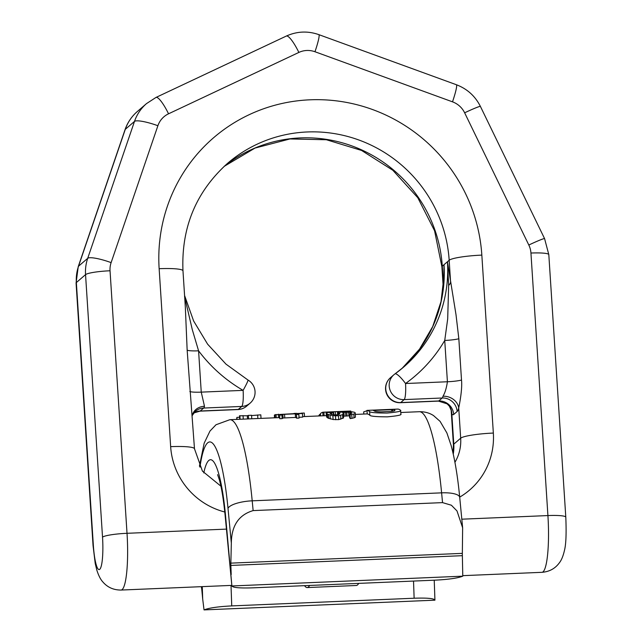 <?xml version="1.0" encoding="UTF-8"?>
<svg xmlns="http://www.w3.org/2000/svg" width="642" height="642" viewBox="0 0 642 642"><rect width="100%" height="100%" fill="white"/><g stroke="black" fill="none" stroke-linecap="round" stroke-linejoin="round"><path stroke-width="0.96" d="M459.72 497.406A21.371 6.364 174.5 0 0 441.608 492.847A117.534 19.814 87.6 0 0 419.29 411.715C424.659 411.61 429.41 412.902 433.535 415.583L440.091 421.369L446.88 432.933L451.101 445.404C454.865 459.319 457.738 476.653 459.72 497.406L462.633 527.788L462.344 553.372A7.126 1.204 -92.4 0 0 462.36 555.683L462.778 576.171L231.89 585.969L225.101 515.157A24.934 7.431 174.5 0 1 225.366 513.809L231.89 585.897C232.573 587.631 239.506 588.281 252.691 587.847L435.083 580.159C448.557 579.477 457.794 578.145 462.778 576.171M413.528 581.074L414.13 598.224C427.315 597.782 434.249 598.432 434.931 600.174L434.233 580.199M434.931 600.174L204.036 609.9L202.703 599.114L202.262 586.627M201.323 586.668L201.604 588.337A7.126 1.204 87.6 0 1 201.869 590.431L202.703 599.114M414.13 598.224L231.738 605.904C218.264 606.594 209.027 607.926 204.036 609.9M304.573 585.664A56.271 9.486 -92.4 0 0 307.173 587.566L356.278 585.496A56.271 9.486 -92.4 0 0 358.701 583.377M307.173 587.566A56.271 9.486 -92.4 0 0 309.596 585.448M462.633 527.788L456.992 510.944L451.382 505.222L442.547 502.622L253.141 510.599C238.76 514.852 231.489 525.694 231.337 543.116L230.855 563.13A7.126 1.204 -92.4 0 0 230.871 565.433L231.192 574.566M400.913 414.17L400.56 410.286C401.94 411.201 397.438 412.124 387.046 413.055C376.043 413.031 370.233 412.541 369.623 411.594L369.856 415.262C370.498 416.273 376.308 416.802 387.295 416.851C397.671 415.904 402.165 414.941 400.793 413.962M369.856 415.262A117.534 19.814 -92.4 0 0 367.224 413.954L366.991 410.382L390.561 409.387A121.089 20.408 -92.4 0 1 391.676 409.668L373.363 410.439A121.089 20.408 -92.4 0 1 374.495 411.073C375.666 411.626 378.162 411.875 381.966 411.819L389.758 411.49C393.45 411.233 395.167 410.808 394.91 410.214A121.089 20.408 -92.4 0 0 392.671 409.299L390.721 409.411M326.553 415.647L302.655 416.626M349.529 415.807L343.253 416.225M345.573 412.132L351.094 412.493A121.089 20.408 -92.4 0 1 351.744 413.103L349.409 413.962A121.089 20.408 -92.4 0 1 350.075 414.82L353.814 414.058L355.162 413.456L355.219 412.846A121.089 20.408 -92.4 0 0 354.681 412.341L352.041 411.787L344.353 411.795L340.099 412.292L339.153 412.999A121.089 20.408 -92.4 0 1 339.803 413.608L338.775 414.547L335.413 414.981L330.847 413.986A121.089 20.408 -92.4 0 0 329.988 413.199L333.318 412.445A121.089 20.408 -92.4 0 0 332.692 412.14L327.741 412.557L326.409 413.352A121.089 20.408 -92.4 0 1 327.268 414.138L332.869 415.703L338.47 415.799L338.719 419.635L343.574 417.838L343.382 413.456A121.089 20.408 -92.4 0 0 342.74 412.846L345.573 412.132L345.813 415.775M338.719 419.635L333.118 419.523L327.508 417.854A117.534 19.814 -92.4 0 0 326.642 417.019L326.409 413.352M350.075 414.82L350.323 418.624L354.055 417.838L355.403 417.196L355.219 412.846M350.323 418.624A117.534 19.814 -92.4 0 0 349.657 417.725L349.409 413.962M279.479 414.652L279.519 415.077L281.902 414.973L282.143 418.632L279.752 418.728L279.76 414.467L294.766 413.617A121.089 20.408 -92.4 0 0 293.948 413.456L293.964 413.649M281.902 414.973L282.849 414.395L295.288 413.817A121.089 20.408 -92.4 0 1 296.443 414.531L298.835 414.427A121.089 20.408 -92.4 0 0 297.671 413.713L302.446 413.512L302.687 417.123L299.02 417.284M298.835 414.427L299.068 418.094L296.684 418.191A117.534 19.814 -92.4 0 0 295.521 417.428L283.09 418.006L282.143 418.632M363.813 414.05L363.677 411.891L367.015 410.711M400.56 410.286A121.089 20.408 -92.4 0 0 397.928 409.082L392.671 409.299L392.792 411.193M369.623 411.594A121.089 20.408 -92.4 0 0 366.991 410.382M318.625 415.952A121.089 20.408 87.6 0 1 319.7 414.435L319.796 415.904M320.51 414.403L319.7 414.435M337.828 411.578L323.897 412.164L350.757 411.032L337.828 411.578L338.029 414.716M350.805 411.723L350.757 411.032L350.901 411.723M324.122 415.719L323.897 412.164L322.798 412.26A121.089 20.408 -92.4 0 0 320.454 413.617L320.599 415.872M338.47 415.799L342.579 414.676L343.382 413.456M274.527 417.653L273.203 417.87M292.744 413.761L274.945 414.748A121.089 20.408 -92.4 0 0 274.367 415.157L274.535 417.814M304.509 416.546L304.284 413.039L301.299 413.167A121.089 20.408 -92.4 0 0 300.657 413.368M302.446 413.512A121.089 20.408 -92.4 0 0 301.933 413.312L297.158 413.512A121.089 20.408 -92.4 0 0 296.339 413.352L293.948 413.456M239.578 417.284L236.882 417.396L236.617 419.411M251.768 418.769L251.544 415.262L248.358 415.398A121.089 20.408 -92.4 0 0 247.322 415.775L239.482 415.791L239.707 419.282M261.037 418.383L260.804 414.828L251.56 415.575M391.676 409.668L391.78 411.337M338.623 411.562L338.815 414.523M341.319 411.49L341.359 412.068M343.213 411.426L343.245 411.875M345.605 411.329L345.629 411.747M347.29 411.233L347.322 411.683M349.376 411.105L349.409 411.658M322.798 412.26L323.022 415.767M326.088 412.092L326.321 415.655M328.784 412.02L328.808 412.445M333.663 411.827L333.856 414.82M335.349 411.739L335.557 414.973M337.435 411.61L337.636 414.804M351.752 414.596L352.001 418.391M353.814 414.058L354.055 417.838M355.162 413.456L355.403 417.196M339.153 412.999L339.241 414.307M330.157 412.854L330.189 413.368M331.633 412.581L331.753 414.379M333.318 412.445L333.471 414.78M327.268 414.138L327.508 417.854M328.407 414.716L328.648 418.464M330.044 415.205L330.285 418.985M332.869 415.703L333.118 419.523M335.485 415.928L335.734 419.756M340.629 415.374L340.878 419.194M342.579 414.676L342.82 418.464M343.334 414.082L343.574 417.838M343.013 412.557L343.053 413.127M343.887 412.276L344.128 415.928M346.768 412.084L347.009 415.727M348.67 412.076L348.903 415.727M350.179 412.26L350.283 413.817M351.094 412.493L351.166 413.576M274.945 414.748L275.137 417.781M276.028 414.467L276.245 417.741M278.315 414.202L278.54 417.645M281.974 414.612L282.207 418.239M282.849 414.395L283.09 418.006M284.542 414.267L284.775 417.878M295.288 413.817L295.521 417.428M296.443 414.531L296.684 418.191M279.519 415.077L279.752 418.728M236.882 417.396L237.01 419.395M239.867 415.711L240.092 419.258M243.045 415.583L243.27 419.13M247.322 415.775L247.531 418.945M248.358 415.398L248.59 418.905M257.627 414.965L257.851 418.512M453.693 414.475A14.244 13.915 -130.8 0 0 438.751 400.969A14.244 2.399 87.6 0 1 438.438 401.106L447.081 403.826L449.384 406.193A14.244 13.602 -35.6 0 1 451.832 413.905L451.19 410.374L453.413 444.81A28.489 3.716 -3.7 0 1 453.79 444.152L451.832 413.905A28.489 4.799 87.6 0 0 453.693 414.475L457.136 411.506A28.489 4.799 -92.4 0 0 458.725 407.959C459.287 405.07 462.513 389.63 461.51 380.064L458.837 338.759L456.013 314.716L447.45 261.743L448.646 285.449A14.244 7.495 171.5 0 0 450.596 282.223L449.175 260.251L447.45 261.743A131.779 128.753 49.2 0 1 403.706 367.023L394.934 373.933A14.244 3.025 -125.6 0 0 394.894 373.965A131.779 128.753 49.2 0 0 403.706 367.023M451.182 410.318L449.384 406.193M444.079 275.298L444.007 264.713A131.779 128.753 49.2 0 1 401.972 368.492L419.523 349.152L432.724 326.529L441.03 301.571L444.079 275.298M438.438 401.106L400.391 402.711A14.244 2.399 -92.4 0 0 400.704 402.574L438.751 400.969L442.194 398L404.147 399.605A14.244 2.399 87.6 0 0 405.535 383.523A14.244 3.025 -125.6 0 0 394.934 373.933A14.244 14.244 0 0 0 393.939 374.711A14.244 13.915 -130.8 0 1 394.894 373.965M457.136 411.506A14.244 13.915 -130.8 0 0 442.194 398A14.244 2.399 -92.4 0 0 442.988 396.226C444.994 392.96 446.463 388.137 447.41 381.757L405.535 383.523A146.023 142.668 49.2 0 0 444.737 340.453L447.691 318.913L448.646 285.449M461.51 380.064A14.244 1.854 176.3 0 1 447.41 381.757L444.737 340.453A14.244 1.854 176.3 0 0 458.837 338.759M193.748 412.95A14.244 13.915 49.2 0 1 200.24 411.016A14.244 2.399 87.6 0 1 199.927 411.161L237.973 409.556A14.244 2.399 -92.4 0 0 238.286 409.419L200.24 411.016L203.691 408.047A14.244 2.399 -92.4 0 0 204.485 406.274L201.251 392.134L243.117 390.368A14.244 2.399 87.6 0 1 241.737 406.442A14.244 13.915 49.2 0 0 250.123 403.144A14.244 14.244 0 0 0 247.956 380.016A14.244 1.019 -59.9 0 1 243.117 390.368A146.023 142.668 -130.8 0 1 198.579 350.821L192.303 329.675L184.575 296.572M224.788 512.003A71.23 69.593 -130.8 0 1 170.652 446.655A28.489 3.716 -3.7 0 1 194.486 448.782L187.159 350.203L185.345 307.43M189.831 391.516A14.244 1.854 -3.7 0 0 201.251 392.134L198.579 350.821A14.244 1.854 -3.7 0 1 187.159 350.203M231.738 605.904L231.024 585.416M230.871 565.433L462.36 555.683M203.779 472.929A78.356 13.209 87.6 0 1 225.366 513.809M231.337 543.116L227.998 508.312A96.164 16.21 -92.4 0 0 199.935 467.151M253.141 510.599L252.202 500.824L441.608 492.847L442.547 502.622M230.855 563.13L462.344 553.372M227.998 508.312A21.371 6.364 -5.5 0 1 252.202 500.824A117.534 19.814 -92.4 0 0 229.884 419.691L216.017 424.747L209.974 431.063L204.18 443.157L199.421 466.204M453.26 454.111A42.741 41.754 49.2 0 0 453.79 444.152L460.683 438.205L458.725 407.959A14.244 12.206 -165.9 0 0 442.988 396.226M443.534 285.562L442.282 266.197L444.007 264.713L443.758 282.825M441.905 266.855A28.489 3.716 -3.7 0 1 442.282 266.197A135.342 132.236 -130.8 0 0 362.088 150.092A135.342 132.236 -130.8 0 0 224.146 166.382L255.026 148.069L289.975 138.953L326.393 139.747L361.566 150.445L392.824 170.266L417.798 197.736L434.578 230.775L441.905 266.855L443.277 288.049M459.696 497.125A71.23 69.593 49.2 0 0 493.345 433.061A28.489 3.716 176.3 0 0 460.683 438.205A42.741 41.754 49.2 0 1 454.929 462.304M493.345 433.061L481.837 255.107A28.489 3.716 176.3 0 0 449.175 260.251A135.342 132.236 -130.8 0 0 366.863 143.198A135.342 132.236 -130.8 0 0 227.533 163.357C196.035 191.741 181.18 227.565 182.978 270.828A28.489 3.716 -3.7 0 0 159.144 268.701A163.83 160.075 49.2 0 1 310.006 99.807A163.83 160.075 49.2 0 1 481.837 255.107M444.007 264.713L447.45 261.743M192.303 415.398L195.296 411.353A14.244 13.915 49.2 0 1 203.691 408.047L241.737 406.442L238.286 409.419A14.244 13.915 49.2 0 0 246.672 406.113L250.123 403.144M204.485 406.274A14.244 12.206 14.1 0 0 192.375 415.125L192.279 415.591M170.652 446.655L159.144 268.701M226.441 529.112L127.02 533.301L110.039 270.772A21.371 20.881 -130.8 0 1 111.122 262.618L157.892 125.728A21.371 20.881 -130.8 0 1 168.541 113.803L298.867 52.427A21.371 20.881 -130.8 0 1 314.973 51.745L452.506 101.837A21.371 20.881 49.2 0 1 464.639 112.799L528.815 245.019A21.371 20.881 49.2 0 1 530.942 253.036L547.915 515.566L461.807 519.193M168.541 113.803A21.371 4.39 64.8 0 0 155.99 97.44L286.316 36.064C296.941 31.265 307.783 30.784 318.841 34.636A21.371 2.263 110 0 1 314.973 51.745M286.316 36.064A21.371 4.39 64.8 0 1 298.867 52.427M318.841 34.636L456.374 84.728C467.191 88.853 475.208 96.083 480.417 106.444L544.593 238.655L548.814 254.633L565.795 517.155A21.371 2.785 176.3 0 0 547.915 515.566A49.859 8.402 87.6 0 1 541.968 572.319L462.786 575.657M93.331 545.082A21.371 2.785 176.3 0 0 93.05 545.572L95.217 563.427L96.814 570.072C98.563 575.577 100.593 579.549 102.897 581.997C107.543 587.398 113.602 590.078 121.073 590.054A49.859 8.402 87.6 0 0 127.02 533.301A21.371 2.785 -3.7 0 0 102.527 537.161A28.489 4.799 -92.4 0 1 99.751 569.31A28.489 4.799 -92.4 0 1 93.331 545.082L76.35 282.56L85.546 274.632A42.741 41.754 -130.8 0 1 87.705 258.317L78.509 266.237L125.286 129.347A21.371 3.948 -161.1 0 0 125.03 129.708C127.509 122.558 131.602 116.491 137.316 111.523L146.512 103.595A42.741 41.754 -130.8 0 0 134.483 121.426L125.286 129.347A42.741 41.754 -130.8 0 1 137.316 111.523M111.122 262.618A21.371 3.948 18.9 0 0 87.705 258.317L134.483 121.426A21.371 3.948 18.9 0 1 157.892 125.728M76.077 283.05A21.371 2.785 176.3 0 1 76.35 282.56A42.741 41.754 -130.8 0 1 78.509 266.237A21.371 3.948 -161.1 0 0 78.252 266.599L76.077 283.05L93.05 545.572M102.527 537.161L85.546 274.632A21.371 2.785 -3.7 0 1 110.039 270.772M548.814 254.633A21.371 2.785 176.3 0 0 530.942 253.036M544.593 238.655A21.371 1.196 154.1 0 0 528.815 245.019M480.417 106.444A21.371 1.196 154.1 0 0 464.639 112.799M456.374 84.728A21.371 2.263 110 0 1 452.506 101.837M390.488 377.689L393.939 374.711A14.244 13.915 -130.8 0 0 404.147 399.605L400.704 402.574A14.244 13.915 -130.8 0 1 390.488 377.689A14.244 14.244 0 0 0 400.391 402.711M217.59 474.639L219.283 479.542C221.594 487.663 223.536 499.54 225.101 515.157M419.29 411.715L400.809 412.493M367.224 413.905L355.315 414.411M279.671 417.597L229.884 419.691M453.091 453.388L453.413 444.81M247.956 380.016L226 364.15L207.623 344.184L193.619 320.968L184.575 295.489M185.369 307.719L182.978 270.828M220.904 486.171L202.423 471.108L194.486 448.782M199.927 411.161L193.724 412.983M237.973 409.556A14.244 14.244 0 0 0 246.672 406.113M565.795 517.155C566.477 533.333 566.027 544.432 564.446 550.467C563.154 556.068 561.469 560.177 559.375 562.801C555.194 568.555 549.392 571.725 541.968 572.319M155.99 97.44L146.512 103.595M231.834 585.384L121.073 590.054M125.03 129.708L78.252 266.599"/></g></svg>
